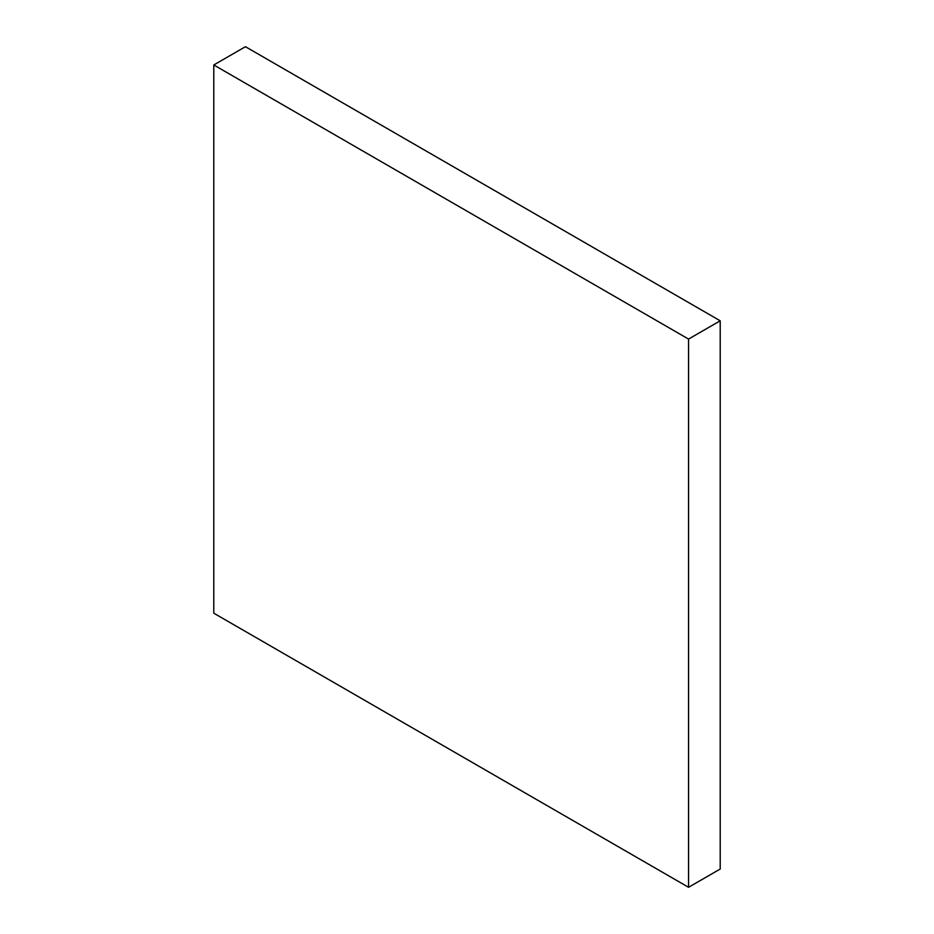 <?xml version="1.0" encoding="UTF-8"?>
<svg xmlns="http://www.w3.org/2000/svg" width="934" height="934" viewBox="0 0 934 934"><rect width="100%" height="100%" fill="white"/><g stroke="black" fill="none" stroke-linecap="round" stroke-linejoin="round"><path stroke-width="1.4" d="M688.556 887.3L688.556 339.077L213.793 64.971L213.793 613.194L688.556 887.3L720.207 869.029L720.207 320.806L245.444 46.7L213.793 64.971M688.556 339.077L720.207 320.806"/></g></svg>
